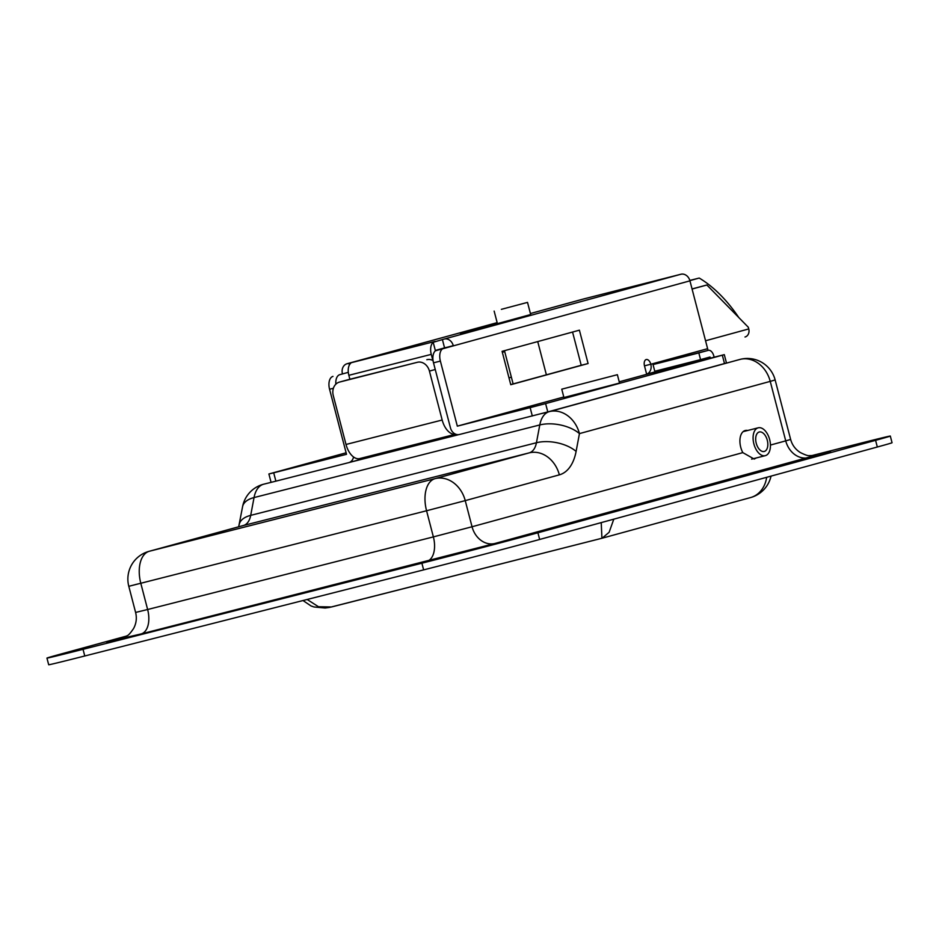 <?xml version="1.0" encoding="UTF-8"?>
<svg xmlns="http://www.w3.org/2000/svg" width="939" height="939" viewBox="0 0 939 939"><rect width="100%" height="100%" fill="white"/><g stroke="black" fill="none" stroke-linecap="round" stroke-linejoin="round"><path stroke-width="1.41" d="M756.165 457.974L754.24 459.065L742.819 452.621A14.942 8.51 -104.3 0 1 740.73 447.234A14.942 8.51 -104.3 0 1 745.261 430.508A14.942 8.51 -104.3 0 1 747.667 430.485M800.521 460.028L830.945 452.199L800.521 460.028M525.969 535.207L556.393 527.366L525.969 535.207M124.347 637.405L106.318 641.947L125.427 636.818M811.19 455.767L854.232 444.828A86.2 0.739 165.4 0 1 890.313 436.06A86.2 0.739 165.4 0 1 875.582 440.332L537.918 532.789A86.2 0.739 165.4 0 1 421.893 563.2L83.031 649.319A86.2 0.739 165.4 0 1 46.95 658.086A86.2 0.739 165.4 0 1 61.681 653.814L126.753 635.996M890.313 436.06L892.05 442.738A86.2 0.739 165.4 0 1 877.319 447.011L539.655 539.467A86.2 0.739 165.4 0 1 423.63 569.879L84.768 655.985A86.2 0.739 165.4 0 1 48.687 664.753L46.95 658.086M238.682 526.791L242.567 506.731A28.733 14.93 10.7 0 1 254.046 497.564L250.701 515.358A21.843 12.43 -104.3 0 1 243.471 525.488L149.36 551.252A28.733 16.362 75.7 0 0 140.827 583.377L147.634 609.517L433.372 536.897L426.564 510.757L128.796 586.3L135.603 612.439L147.634 609.517A21.843 12.43 -104.3 0 1 141.143 633.931L122.035 638.403M128.796 586.3A28.733 28.733 0 0 1 149.019 551.346A28.733 23.628 74.7 0 1 149.36 551.252L435.109 478.632A28.733 23.628 74.7 0 1 465.239 500.628L426.564 510.757A28.733 16.362 -104.3 0 1 435.109 478.632L529.209 452.868A21.843 12.43 75.7 0 0 536.439 442.738L539.784 424.944A28.733 14.93 10.7 0 1 579.445 433.607L576.1 451.413A50.577 28.792 -104.3 0 1 559.351 474.852L465.239 500.628L472.047 526.756L742.819 452.621M714.133 357.16L713.816 355.987A6.902 3.92 75.7 0 0 708.335 350.329A6.902 3.92 75.7 0 0 708.299 350.341L698.827 352.935L700.564 359.614L710.037 357.02L710.33 358.135M664.284 368.827L664.53 369.766M662.582 361.961A6.902 3.92 75.7 0 0 662.547 361.973L653.039 364.578L654.776 371.245L700.564 359.614M708.335 350.329L662.547 361.973A6.902 3.92 75.7 0 0 662.5 361.984L708.299 350.341M698.827 352.935L653.039 364.578M307.159 599.481L318.474 606.723L331.526 606.97L601.922 538.258L601.23 522.6M613.801 519.161L609.118 532.296L602.145 538.2L750.578 497.564A28.733 23.628 -105.3 0 0 766.67 477.305M764.299 451.459A10.059 5.728 -104.3 0 1 764.24 451.483A10.059 5.728 -104.3 0 1 756.224 443.196A10.059 5.728 -104.3 0 1 759.228 431.999A10.059 5.728 -104.3 0 1 759.287 431.987A10.059 5.728 -104.3 0 1 767.292 440.274A10.059 5.728 -104.3 0 1 764.299 451.459M758.137 427.832A14.367 8.181 -104.3 0 1 758.219 427.808A14.367 8.181 -104.3 0 1 769.675 439.64A14.367 8.181 -104.3 0 1 765.379 455.638A14.367 8.181 -104.3 0 1 765.297 455.661A14.367 8.181 -104.3 0 1 753.853 443.818A14.367 8.181 -104.3 0 1 758.137 427.832M497.306 323.216L460.509 333.732L530.676 314.53M339.848 374.649L348.31 372.337L339.848 374.649A11.491 6.538 75.7 0 0 335.857 384.168M532.307 415.989L530.136 407.643L545.606 403.594L547.777 411.928L459.5 434.487A8.615 7.089 -105.3 0 1 450.462 427.891L433.513 362.83A11.491 6.538 -104.3 0 1 436.928 349.977L453.267 345.646A8.615 7.089 -105.3 0 0 444.217 339.049L680.904 274.247L583.823 298.907L530.418 313.532L583.718 298.942A8.615 7.089 74.7 0 1 583.823 298.907M349.871 379.262L348.85 375.307A11.491 6.538 -104.3 0 1 350.775 363.24L347.137 363.71A8.615 7.089 -105.3 0 0 347.043 363.745A8.615 7.089 -105.3 0 0 342.442 373.804M444.217 339.049L433.196 342.301A11.491 6.538 75.7 0 0 431.271 354.367L348.85 375.307M333.392 388.277L329.566 389.239L346.514 454.312L273.707 472.81L275.878 481.155L263.566 484.231A28.733 16.362 75.7 0 0 254.046 497.564L539.784 424.944A28.733 16.362 -104.3 0 1 549.303 411.622L541.768 413.536M329.566 389.239A11.491 6.538 -104.3 0 1 332.981 376.398M353.545 456.976A8.615 7.089 -105.3 0 1 348.792 462.622A8.615 7.089 -105.3 0 1 348.686 462.645L275.878 481.155M530.136 407.643L457.328 426.153L440.379 361.081L433.513 362.83M435.414 350.787L689.942 280.843L707.619 348.686A8.615 7.089 74.7 0 1 707.912 350.435M436.928 349.977L446.389 347.383M572.555 332.042L581.218 365.283L510.734 384.579M724.298 354.637L726.469 362.97L724.497 363.546L722.326 355.2L724.298 354.637L646.678 374.309L644.506 365.964A5.751 3.275 -104.3 0 1 646.243 359.531A5.751 3.275 -104.3 0 1 650.809 364.238L707.619 348.686M547.777 411.928L724.497 363.546M545.606 403.594L722.326 355.2M457.328 426.153L563.787 396.997M619.224 381.821L646.678 374.309M588.084 363.534L510.769 384.708L502.083 351.339L579.398 330.176L588.084 363.534L581.218 365.283M443.795 348.228A11.491 6.538 75.7 0 0 440.379 361.081M271.066 482.317L268.894 473.984L346.115 452.798M268.894 473.984L273.707 472.81M680.904 274.247A8.615 7.089 74.7 0 1 689.942 280.843M432.867 360.506L431.271 354.367M646.642 374.18L664.413 369.309L646.642 374.18A8.615 7.089 -105.3 0 0 650.809 364.238L644.471 365.846M346.01 444.464A17.242 9.813 75.7 0 0 359.731 458.584A17.242 9.813 75.7 0 0 359.825 458.549L455.661 434.194A17.242 9.813 75.7 0 1 442.175 420.026L346.01 444.464L333.263 395.53A11.491 9.449 -105.3 0 1 339.39 382.114L348.85 379.52A11.491 9.449 74.7 0 1 348.991 379.485L339.531 382.079A11.491 9.449 -105.3 0 0 339.39 382.114M435.25 369.497L429.428 371.093A11.491 9.449 -105.3 0 0 417.374 362.29L348.991 379.485M426.834 359.696A11.491 9.449 74.7 0 1 433.067 360.611M417.374 362.29L339.531 382.079M429.428 371.093L442.175 420.026M705.553 340.763L748.759 328.932L748.324 327.265L706.879 284.998L692.055 288.942M748.759 328.932A6.902 5.669 74.7 0 1 745.085 336.984A6.902 5.669 74.7 0 1 745.003 337.007L745.085 336.984M706.879 284.998L692.078 289.048M502.318 352.254L504.713 351.644M511.368 377.173L508.973 377.83L511.379 377.232M738.852 317.617A143.667 81.787 75.7 0 0 699.215 278.05L689.883 280.608M699.215 278.05L689.825 280.432M619.529 383.053L563.928 397.526L561.757 389.18L617.369 374.696L561.768 389.18M501.367 309.342L527.518 302.393L501.367 309.342M263.213 484.324L263.566 484.231A28.733 23.628 74.7 0 0 263.213 484.324A28.733 28.733 0 0 0 242.567 506.731M458.795 434.628L349.367 462.434M549.303 411.622L740.261 359.344A28.733 16.362 -104.3 0 0 740.096 359.379A28.733 23.628 74.7 0 1 770.238 381.375L579.445 433.607A28.733 23.628 74.7 0 0 549.303 411.622M815.158 455.497L494.959 543.47L141.143 633.931M84.768 655.985L83.031 649.319M877.319 447.011L875.582 440.332M539.655 539.467L537.918 532.789M423.63 569.879L421.893 563.2M576.1 451.413A28.733 14.93 10.7 0 0 536.439 442.738L250.701 515.358A28.733 14.93 10.7 0 0 239.222 524.525M559.351 474.852A28.733 23.628 74.7 0 0 529.209 452.868L243.471 525.488A28.733 23.628 74.7 0 0 243.119 525.57A28.733 23.628 74.7 0 0 242.778 525.676M770.438 445.063L785.732 440.872L770.238 381.375L775.144 379.943A28.733 28.733 0 0 0 740.261 359.344M426.893 561.311A21.843 12.43 -104.3 0 0 433.372 536.897L472.047 526.756A21.843 17.958 74.7 0 0 494.959 543.47M808.643 457.586A21.843 17.958 74.7 0 1 785.732 440.872L790.638 439.452L775.144 379.943M135.474 584.563L144.618 582.333M750.226 497.647A28.733 23.628 -105.3 0 0 750.578 497.564A28.733 28.733 0 0 0 771.036 476.108M497.013 323.978L496.848 323.345M347.043 363.745L497.165 322.64L347.137 363.71M351.761 362.583L435.18 341.385M413.007 445.039L348.897 462.598M349.414 364.954L348.979 363.252M444.558 347.853L442.386 339.507M435.285 350.282L433.196 342.301M149.019 551.346L243.119 525.57M790.638 439.452C792.187 445.039 795.392 449.394 800.286 452.516C805.099 454.91 808.103 455.943 809.277 455.638L815.51 455.438M135.603 612.439C137 618.062 136.319 623.437 133.573 628.543C130.533 632.98 128.42 635.351 127.246 635.656L121.718 638.508M602.145 538.2L329.483 607.427L325.14 608.014L314.037 606.981L311.091 605.984L302.992 600.537M758.219 427.808L743.136 431.635M765.297 455.661L751.611 459.136M348.792 462.622L413.054 445.027M455.661 434.205L359.731 458.584M619.54 383.042L617.369 374.696M546.381 374.825L537.73 341.585M530.735 314.741L527.518 302.393M513.128 383.922L504.466 350.681M497.47 323.849L494.149 311.091"/></g></svg>
